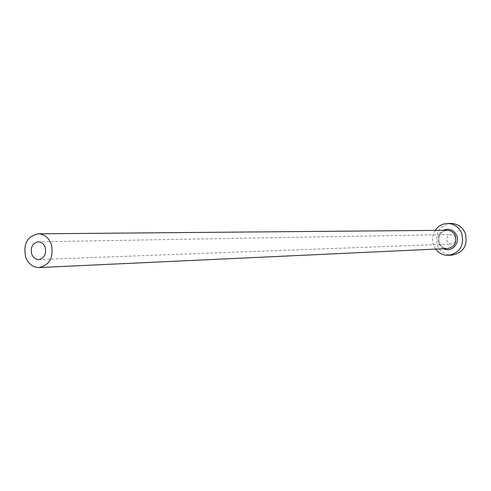 <?xml version="1.0" encoding="UTF-8"?>
<svg xmlns="http://www.w3.org/2000/svg" width="491" height="491" viewBox="0 0 491 491"><rect width="100%" height="100%" fill="white"/><g stroke="black" fill="none" stroke-linecap="round" stroke-linejoin="round"><path stroke-width="0.37" stroke-dasharray="2.46 1.84" d="M455.47 237.466C456.292 241.106 454.961 243.297 451.468 244.039L448.86 243.29L447.123 241.118C446.301 237.435 447.663 235.244 451.204 234.545L453.764 235.318L455.47 237.466M435.149 230.389C432.252 235.164 431.767 240.203 433.694 245.5L435.664 249.078M451.401 223.466C439.384 225.608 434.725 232.906 437.438 245.353C440.421 251.871 445.368 255.117 452.279 255.099M443.606 248.71L440.648 246.507L438.659 243.327C436.965 237.791 438.445 233.458 443.097 230.322M439.279 242.904C440.973 246.611 443.778 248.483 447.7 248.52C443.852 248.507 441.071 246.648 439.347 242.935C437.8 235.748 440.421 231.531 447.197 230.285C440.353 231.58 437.714 235.79 439.279 242.904M38.734 259.549L451.468 244.039M38.243 241.83L451.204 234.545"/><path stroke-width="0.74" d="M31.694 254.062C33.118 257.64 35.462 259.469 38.734 259.549C44.374 258.198 46.516 254.117 45.16 247.304C43.754 243.788 41.453 241.965 38.243 241.83C32.529 243.113 30.344 247.194 31.694 254.062M51.297 244.23C48.64 237.576 44.282 234.103 38.237 233.814C27.281 236.196 23.083 243.959 25.649 257.094C28.374 263.955 32.879 267.442 39.163 267.558C49.843 264.925 53.887 257.149 51.297 244.23M435.664 249.078C439.003 253.393 443.324 255.473 448.627 255.32C460.122 252.656 464.48 245.297 461.7 233.237C458.889 227.057 454.236 223.792 447.749 223.442C442.446 223.577 438.248 225.897 435.149 230.389M448.627 255.32L452.279 255.099C463.694 252.454 468.027 245.15 465.265 233.182C462.467 227.051 457.845 223.81 451.401 223.466L447.749 223.442M443.097 230.322C449.013 227.898 453.531 229.604 456.661 235.441C460.349 243.585 451.174 252.84 443.606 248.71M39.163 267.558L447.7 248.52C454.347 247.059 456.875 242.849 455.292 235.889C453.659 232.311 450.959 230.439 447.197 230.285L38.237 233.814"/></g></svg>
